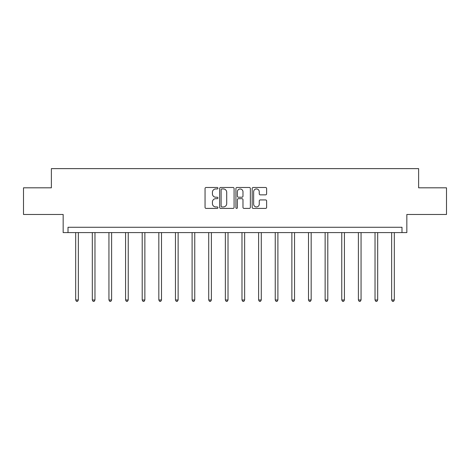 <?xml version="1.0" encoding="UTF-8"?>
<svg xmlns="http://www.w3.org/2000/svg" width="470" height="470" viewBox="0 0 470 470"><rect width="100%" height="100%" fill="white"/><g stroke="black" fill="none" stroke-linecap="round" stroke-linejoin="round"><path stroke-width="0.7" d="M217.945 188.212A0.734 0.734 0 0 0 217.211 187.483L206.095 187.483A1.046 1.046 0 0 0 205.049 188.529L205.049 207.364A1.046 1.046 0 0 0 206.095 208.41L217.211 208.41A0.734 0.734 0 0 0 217.945 207.675A0.734 0.734 0 0 0 217.211 206.941L215.771 206.941A3.349 3.349 0 0 1 212.422 203.598L212.422 202.024A3.349 3.349 0 0 1 215.771 198.675L217.211 198.675A0.734 0.734 0 0 0 217.945 197.946A0.734 0.734 0 0 0 217.211 197.212L215.771 197.212A3.349 3.349 0 0 1 212.422 193.863L212.422 192.295A3.349 3.349 0 0 1 215.771 188.946L217.211 188.946A0.734 0.734 0 0 0 217.945 188.212M23.5 187.818L23.5 214.467L63.156 214.467L63.156 232.591L406.844 232.591L406.844 214.467L446.5 214.467L446.5 187.818L418.623 187.818L418.623 168.63L51.377 168.63L51.377 187.818L23.5 187.818M265.579 194.856A1.046 1.046 0 0 0 266.625 193.81L266.625 188.529A1.046 1.046 0 0 0 265.579 187.483L253.236 187.483A1.046 1.046 0 0 0 252.184 188.529L252.184 207.364A1.046 1.046 0 0 0 253.236 208.41L265.579 208.41A1.046 1.046 0 0 0 266.625 207.364L266.625 200.978A1.046 1.046 0 0 0 265.579 199.932L260.298 199.932A1.046 1.046 0 0 0 259.252 200.978L259.252 204.145A2.796 2.796 0 0 1 256.45 206.941A2.796 2.796 0 0 1 253.653 204.145L253.653 191.742A2.796 2.796 0 0 1 256.45 188.946A2.796 2.796 0 0 1 259.252 191.742L259.252 193.81A1.046 1.046 0 0 0 260.298 194.856L265.579 194.856M401.991 232.591L401.991 227.263L68.009 227.263L68.009 232.591M234.084 188.529A1.046 1.046 0 0 0 233.038 187.483L220.689 187.483A1.046 1.046 0 0 0 219.643 188.529L219.643 207.364A1.046 1.046 0 0 0 220.689 208.41L233.038 208.41A1.046 1.046 0 0 0 234.084 207.364L234.084 188.529M236.962 187.483L249.312 187.483A1.046 1.046 0 0 1 250.357 188.529L250.357 207.364A1.046 1.046 0 0 1 249.312 208.41L244.024 208.41A1.046 1.046 0 0 1 242.978 207.364L242.978 199.726A1.046 1.046 0 0 0 241.933 198.675L238.425 198.675A1.046 1.046 0 0 0 237.379 199.726L237.379 207.675A0.734 0.734 0 0 1 236.651 208.41A0.734 0.734 0 0 1 235.917 207.675L235.917 188.529A1.046 1.046 0 0 1 236.962 187.483M221.84 188.946A0.734 0.734 0 0 0 221.112 189.68L221.112 206.213A0.734 0.734 0 0 0 221.84 206.941L223.362 206.941A3.349 3.349 0 0 0 226.71 203.598L226.71 192.295A3.349 3.349 0 0 0 223.362 188.946L221.84 188.946M242.978 191.795A2.796 2.796 0 0 0 240.182 188.999A2.796 2.796 0 0 0 237.379 191.795L237.379 196.166A1.046 1.046 0 0 0 238.425 197.212L241.933 197.212A1.046 1.046 0 0 0 242.978 196.166L242.978 191.795M75.682 232.591L75.682 299.983L78.349 299.983L78.349 232.591M78.349 299.983L77.55 301.37L76.481 301.37L75.682 299.983M92.314 232.591L92.314 299.983L94.975 299.983L94.975 232.591M94.975 299.983L94.176 301.37L93.113 301.37L92.314 299.983M108.94 232.591L108.94 299.983L111.607 299.983L111.607 232.591M111.607 299.983L110.808 301.37L109.739 301.37L108.94 299.983M125.572 232.591L125.572 299.983L128.239 299.983L128.239 232.591M128.239 299.983L127.441 301.37L126.371 301.37L125.572 299.983M142.204 232.591L142.204 299.983L144.866 299.983L144.866 232.591M144.866 299.983L144.067 301.37L143.003 301.37L142.204 299.983M158.831 232.591L158.831 299.983L161.498 299.983L161.498 232.591M161.498 299.983L160.699 301.37L159.63 301.37L158.831 299.983M175.463 232.591L175.463 299.983L178.13 299.983L178.13 232.591M178.13 299.983L177.325 301.37L176.262 301.37L175.463 299.983M192.095 232.591L192.095 299.983L194.756 299.983L194.756 232.591M194.756 299.983L193.957 301.37L192.894 301.37L192.095 299.983M208.721 232.591L208.721 299.983L211.388 299.983L211.388 232.591M211.388 299.983L210.589 301.37L209.52 301.37L208.721 299.983M225.353 232.591L225.353 299.983L228.015 299.983L228.015 232.591M228.015 299.983L227.216 301.37L226.152 301.37L225.353 299.983M241.985 232.591L241.985 299.983L244.647 299.983L244.647 232.591M244.647 299.983L243.848 301.37L242.784 301.37L241.985 299.983M258.612 232.591L258.612 299.983L261.279 299.983L261.279 232.591M261.279 299.983L260.48 301.37L259.411 301.37L258.612 299.983M275.244 232.591L275.244 299.983L277.905 299.983L277.905 232.591M277.905 299.983L277.106 301.37L276.043 301.37L275.244 299.983M291.87 232.591L291.87 299.983L294.537 299.983L294.537 232.591M294.537 299.983L293.738 301.37L292.675 301.37L291.87 299.983M308.502 232.591L308.502 299.983L311.169 299.983L311.169 232.591M311.169 299.983L310.37 301.37L309.301 301.37L308.502 299.983M325.134 232.591L325.134 299.983L327.796 299.983L327.796 232.591M327.796 299.983L326.997 301.37L325.933 301.37L325.134 299.983M341.761 232.591L341.761 299.983L344.428 299.983L344.428 232.591M344.428 299.983L343.629 301.37L342.56 301.37L341.761 299.983M358.393 232.591L358.393 299.983L361.06 299.983L361.06 232.591M361.06 299.983L360.261 301.37L359.192 301.37L358.393 299.983M375.025 232.591L375.025 299.983L377.686 299.983L377.686 232.591M377.686 299.983L376.887 301.37L375.824 301.37L375.025 299.983M391.651 232.591L391.651 299.983L394.318 299.983L394.318 232.591M394.318 299.983L393.519 301.37L392.45 301.37L391.651 299.983"/></g></svg>

